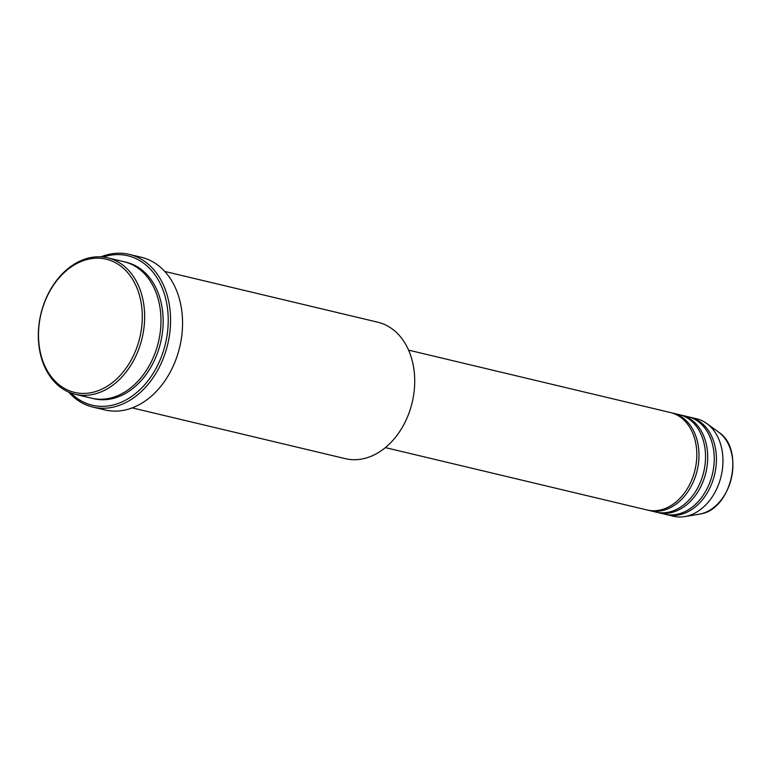 <?xml version="1.0" encoding="UTF-8"?>
<svg xmlns="http://www.w3.org/2000/svg" width="771" height="771" viewBox="0 0 771 771"><rect width="100%" height="100%" fill="white"/><g stroke="black" fill="none" stroke-linecap="round" stroke-linejoin="round"><path stroke-width="1.16" d="M385.365 447.604L647.235 510.017A50.096 37.172 -76.6 0 0 660.631 509.949A50.096 37.172 -76.6 0 0 696.492 461.087A50.096 37.172 -76.6 0 0 670.462 412.552L408.591 350.14M648.324 510.248A50.096 37.172 -76.6 0 0 649.413 510.527A50.096 37.172 -76.6 0 0 662.809 510.46A50.096 37.172 -76.6 0 0 698.671 461.607A50.096 37.172 -76.6 0 0 672.64 413.073A50.096 37.172 -76.6 0 0 671.541 412.832M649.413 510.527L655.948 512.089A50.096 37.172 -76.6 0 0 669.344 512.021A50.096 37.172 -76.6 0 0 705.205 463.169A50.096 37.172 -76.6 0 0 679.174 414.625L672.64 413.073M657.037 512.33A50.096 37.172 -76.6 0 0 658.126 512.609A50.096 37.172 -76.6 0 0 671.522 512.542A50.096 37.172 -76.6 0 0 707.383 463.689A50.096 37.172 -76.6 0 0 681.352 415.145A50.096 37.172 -76.6 0 0 680.253 414.914M658.126 512.609L664.66 514.161A50.096 37.172 -76.6 0 0 678.056 514.093A50.096 37.172 -76.6 0 0 713.917 465.241A50.096 37.172 -76.6 0 0 687.886 416.706L681.352 415.145M665.749 514.402A50.096 37.172 -76.6 0 0 666.838 514.681A50.096 37.172 -76.6 0 0 680.234 514.614A50.096 37.172 -76.6 0 0 716.095 465.761A50.096 37.172 -76.6 0 0 690.064 417.227A50.096 37.172 -76.6 0 0 688.966 416.986M92.828 392.314A68.465 50.799 -76.6 0 0 142.24 313.518A68.465 50.799 -76.6 0 0 87.952 259.307A68.465 50.799 -76.6 0 0 38.55 338.103A68.465 50.799 -76.6 0 0 92.828 392.314M88.983 257.938A70.132 52.033 103.4 0 1 107.738 257.842A70.132 52.033 103.4 0 1 144.187 325.796A70.132 52.033 103.4 0 1 93.975 394.193A70.132 52.033 103.4 0 1 75.221 394.289A70.132 52.033 103.4 0 1 38.781 326.335A70.132 52.033 103.4 0 1 88.983 257.938M132.226 407.878L345.292 458.649A70.132 52.033 -76.6 0 0 364.047 458.562A70.132 52.033 -76.6 0 0 414.258 390.165A70.132 52.033 -76.6 0 0 377.809 322.211L164.743 271.431M70.739 392.931A76.811 56.996 -76.6 0 0 112.73 405.093A76.811 56.996 -76.6 0 0 168.165 316.688A76.811 56.996 -76.6 0 0 107.256 255.866A76.811 56.996 -76.6 0 0 103.121 257.042M100.914 256.849A78.478 58.23 103.4 0 1 108.287 254.507A78.478 58.23 103.4 0 1 129.277 254.391A78.478 58.23 103.4 0 1 170.063 330.441A78.478 58.23 103.4 0 1 113.877 406.972A78.478 58.23 103.4 0 1 92.886 407.078A78.478 58.23 103.4 0 1 68.677 392.102M75.221 394.289L91.556 398.183A70.132 52.033 -76.6 0 0 110.311 398.087A70.132 52.033 -76.6 0 0 160.522 329.689A70.132 52.033 -76.6 0 0 124.073 261.735L107.738 257.842M92.886 407.078L104.866 409.941A78.478 58.23 -76.6 0 0 125.856 409.835A78.478 58.23 -76.6 0 0 182.043 333.294A78.478 58.23 -76.6 0 0 141.257 257.254L129.277 254.391M666.838 514.681L673.372 516.242A50.096 37.172 -76.6 0 0 684.619 516.609A50.096 37.172 -76.6 0 0 686.768 516.175A50.096 37.172 -76.6 0 0 721.454 474.743A50.096 37.172 -76.6 0 0 706.795 423.53A50.096 37.172 -76.6 0 0 696.598 418.778L690.064 417.227M700.993 513.852A44.159 32.767 -76.6 0 0 731.573 477.326A44.159 32.767 -76.6 0 0 718.649 432.174C744.988 448.867 732.065 508.561 701.041 513.843L699.095 514.228A44.159 32.767 -76.6 0 0 700.993 513.852M125.162 262.015A70.132 52.033 103.4 0 1 162.768 329.468A70.132 52.033 103.4 0 1 112.489 398.607A70.132 52.033 103.4 0 1 92.655 398.424M718.649 432.174L706.795 423.53M699.095 514.228L684.619 516.609"/></g></svg>
